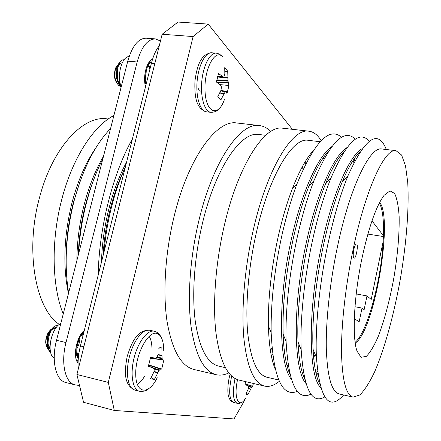 <?xml version="1.0" encoding="UTF-8"?>
<svg xmlns="http://www.w3.org/2000/svg" width="441" height="441" viewBox="0 0 441 441"><rect width="100%" height="100%" fill="white"/><g stroke="black" fill="none" stroke-linecap="round" stroke-linejoin="round"><path stroke-width="0.66" d="M292.361 129.307L208.218 24.101L178.004 22.05L162.161 34.255L76.905 374.497L83.558 402.297L114.285 410.45L234.022 418.95L244.402 400.748L244.656 399.618M355.137 342.293C367.105 332.927 381.2 280.305 383.185 241.266L383.433 235.737L371.972 220.864M367.86 234.094L383.411 236.53M383.433 235.737C383.918 219.833 382.562 208.913 379.354 202.981M353.82 249.606C352.943 254.523 353.026 257.384 354.062 258.189C356.152 258.867 358.654 244.011 356.455 243.978C355.529 244.11 354.652 245.984 353.82 249.606M362.039 257.979C368.863 226.806 376.223 205.914 384.117 195.297L389.993 190.848L394.618 193.478C396.988 198.478 398.499 206.201 399.149 216.641C399.436 234.325 397.71 254.54 393.967 277.279C389.816 299.952 384.618 319.56 378.378 336.114C374.244 345.722 370.22 352.48 366.3 356.389L361.063 357.304L357.028 351.13C351.995 337.497 353.869 296.501 362.039 257.979M353.213 248.989C345.573 285.355 341.235 324.482 341.499 352.287C342.183 380.346 346.069 395.301 353.147 397.154L359.911 394.921C364.806 389.993 369.801 382.104 374.889 371.256C384.982 347.591 394.155 313.7 400.45 278.409C406.431 243.063 409.237 208.064 407.721 182.381L405.538 166.003L401.608 155.05L395.996 150.662C385.114 147.785 365.787 188.395 353.213 248.989M395.996 150.662L381.84 148.992C370.203 146.043 350.143 186.273 337.514 246.409C329.835 282.505 325.701 321.384 326.323 349.074C327.393 377.027 331.704 391.983 339.261 393.951L353.147 397.154M386.327 149.521C378.075 128.833 365.319 137.515 348.065 175.573C340.557 193.957 333.914 216.432 328.132 243.002C319.361 283.557 315.001 327.768 316.434 357.53C319.835 399.182 328.909 411.662 343.66 394.965M360.143 151.654C354.415 156.99 348.412 167.156 342.139 182.144C335.149 199.134 328.997 219.794 323.683 244.138C315.624 281.297 311.671 321.781 313.071 349.349C313.92 365.578 316.142 377.165 319.731 384.122M362.204 148.683C349.939 154.819 332.795 192.926 321.947 243.851C307.526 309.102 308.281 376.107 320.673 387.617M369.183 141.28C359.443 129.637 346.731 141.82 331.048 177.817C324.003 195.357 317.823 216.233 312.498 240.444C304.141 278.64 299.952 320.265 301.17 349.68C303.788 388.857 311.644 404.612 324.747 396.939M344.399 151.213C338.258 157.332 331.946 168.275 325.464 184.04C318.92 200.242 313.198 219.431 308.309 241.613C300.63 276.612 296.832 314.725 298.017 341.935C298.8 358.963 301.049 371.394 304.764 379.227M346.907 147.652C334.162 155.039 317.167 192.309 306.594 241.332C292.46 304.472 293.436 370.032 305.922 383.427M355.297 139.251C344.344 128.006 330.596 141.748 314.053 180.49C307.575 197 301.92 216.151 297.08 237.925C288.987 275.89 285.321 310.387 286.077 341.428C288.579 383.477 296.881 401.056 310.988 394.16M328.721 150.927C322.139 157.872 315.508 169.675 308.821 186.339C302.813 201.57 297.587 219.16 293.144 239.121C285.713 273.867 282.372 305.547 283.128 334.157C283.795 352.1 286.055 365.451 289.908 374.205M316.5 375.236L317.801 373.538M354.751 160.965L354.095 158.931M331.698 146.721C318.556 155.232 301.76 191.642 291.451 238.84C277.604 299.974 278.751 364.062 291.292 379.166M316.092 373.599L317.553 371.598M353.864 162.712L353.164 160.331M341.566 137.327C329.311 126.391 314.477 141.842 297.063 183.682C291.258 198.941 286.203 216.195 281.882 235.439C274.296 270.471 270.724 302.89 271.16 332.69C273.437 377.954 282.185 397.501 297.41 391.343M313.104 150.789C306.054 158.628 299.081 171.4 292.201 189.106C286.826 203.169 282.157 219.023 278.188 236.663C271.221 268.734 267.963 298.496 268.415 325.938C268.916 344.934 271.165 359.31 275.162 369.067M302.658 373.803L303.447 372.904M313.628 357.519L315.194 354.52M341.025 156.72L340.59 155.607M320.122 141.715L308.198 140.31C292.813 137.002 269.131 175.281 256.26 233.057C248.41 267.748 245.279 305.332 247.666 332.415C250.631 359.795 257.081 374.751 267.009 377.276L278.706 379.977M287.135 366.091L288.083 364.9M298.37 348.302L299.61 345.843M328.28 180.904L327.944 178.17M323.859 159.074L323.374 157.63M321.142 140.668C317.752 134.99 313.683 131.837 308.932 131.192C292.482 127.686 267.014 168.528 253.106 230.764C244.612 268.167 241.244 308.744 243.829 337.889C247.048 367.325 253.977 383.4 264.622 386.107C269.313 387.104 274.208 385.506 279.307 381.305M308.932 131.192L282.725 128.215C264.925 124.588 238.168 164.702 224.182 226.035C215.627 262.902 212.623 302.973 215.842 331.88C219.75 361.091 227.451 377.154 238.945 380.065L264.622 386.107M271.369 355.959L272.544 354.013M305.563 164.074L305.111 161.847M270.405 350.562L271.943 348.092M303 169.443L302.383 166.599M265.73 135.299L258.889 134.494C241.15 130.96 215.241 167.971 202.243 224.182C194.288 257.941 191.796 294.66 195.28 321.324C199.431 348.307 207.215 363.235 218.631 366.107L225.34 367.656M270.724 131.495C267.367 128.061 263.613 126.082 259.462 125.569C240.499 121.837 212.634 161.318 198.588 221.851C189.983 258.239 187.298 297.868 191.063 326.56C195.561 355.567 203.924 371.614 216.156 374.707C220.235 375.622 224.436 375.026 228.758 372.926M216.156 374.707L194.012 369.497C181.086 366.239 172.095 350.209 167.04 321.401C162.762 292.923 165.143 253.729 173.787 217.793C187.894 158.032 216.79 119.169 236.861 122.995L259.462 125.569M76.905 374.497L108.299 382.402L114.285 410.45M162.161 34.255L193.097 36.559L108.299 382.402M208.218 24.101L193.097 36.559M355.242 343.037C374.089 331.748 393.637 219.298 379.701 202.314M354.327 318.645L359.161 321.803L362 308.077L364.139 309.659L366.973 295.922L371.223 299.445L383.185 241.266M356.218 293.938L366.973 295.922M354.988 306.743L362 308.077M120.013 180.038L119.687 179.856M120.261 178.456L120.602 178.511M120.057 179.928L119.731 179.752M117.824 184.641L118.232 184.889M108.216 119.009L107.284 118.899C83.542 114.825 52.402 147.437 39.447 197.866C24.762 251.199 35.749 309.35 59.326 324.405M113.894 115.52C93.569 125.812 72.357 158.209 61.768 199.459C50.88 240.494 51.939 286.385 63.223 314.031M95.978 147.674C85.808 162.42 77.809 180.793 71.988 202.783C63.884 235.891 62.705 266.149 68.454 293.552M79.926 181.852L73.283 202.992C68.305 222.529 65.924 241.911 66.144 261.133M110.57 128.546C94.887 144.968 82.676 169.272 73.939 201.449C65.858 234.138 64.083 264.622 68.614 292.907M103.486 156.29C95.427 170.033 88.972 186.196 84.132 204.778C79.408 223.444 76.988 242.026 76.883 260.521M95.289 175.529L89.92 189.779L85.444 204.993C81.221 221.63 78.834 238.311 78.283 255.041M102.847 158.799C96.083 172.007 90.554 186.896 86.265 203.466C82.043 220.081 79.501 236.811 78.636 253.647M126.595 162.084C119.313 175.562 113.409 191.146 108.888 208.841C104.451 226.608 101.981 244.353 101.485 262.07M125.25 167.431C119.153 179.79 114.147 193.665 110.233 209.067C106.369 224.508 103.988 240.036 103.095 255.659M125.222 167.552C119.693 179.68 115.084 193.02 111.397 207.573C107.742 222.154 105.3 236.889 104.065 251.778M159.3 45.655C155.954 49.938 153.33 55.798 151.417 63.25L80.411 345.959C78.388 354.189 77.666 361.907 78.255 369.111M149.83 61.211L150.431 62.258L149.83 61.211M150.59 62.572L151.219 64.039L150.59 62.572M79.11 385.451L75.036 384.872L65.819 382.501C55.809 380.484 51.095 360.655 56.52 340.303L127.774 61.145C132.157 45.958 138.303 38.312 146.219 38.202L155.408 38.907L160.474 40.974M78.145 360.628L77.021 361.504L78.145 360.628M145.464 86.949C144.235 81.552 144.317 75.896 145.712 69.987C147.294 64.11 149.587 60.489 152.592 59.116M75.036 384.872C65.174 382.898 60.593 363.015 66.007 342.547L137.168 61.977C141.533 46.724 147.614 39.034 155.408 38.907M78.057 363.152C72.5 357.182 76.442 336.604 84.325 330.386M98.216 275.085C98.988 227.694 112.819 173.616 132.421 138.882M121.22 86.822C116.523 76.254 121.821 56.145 129.103 56.63M148.17 65.257L149.874 69.386M54.221 358.186C46.046 353.891 50.991 327.939 60.83 323.407M82.566 333.231L83.266 334.603M76.519 360.181L78.167 360.297M83.575 331.654L83.343 331.323M84.071 331.395L81.905 332.999M76.613 344.366C75.494 350.501 76.039 355.363 78.261 358.957M83.9 332.079C78.355 335.403 74.485 351.119 78.338 358.042M52.876 327.635L50.263 330.882L48.703 334.493L50.632 330.59L54.684 326.059L58.51 325.089M75.659 349.36L76.089 348.693M76.954 347.128L79.088 338.782M75.483 355.104L76.552 354.862M77.186 354.603L78.895 353.484M83.156 335.039L81.287 334.791M75.67 349.272L76.122 351.918M77.114 354.233L78.575 355.821M54.684 326.059C48.67 330.364 45.511 346.924 50.698 352.568M55.985 327.933L54.822 327.079L53.378 327.321M48.703 334.493C46.338 342.916 47.077 349.195 50.924 353.335M55.516 328.6L54.916 328.363L51.514 329.923M48.069 344.189L50.053 348.412M75.527 350.667L76.056 349.978M76.817 348.82C79.093 344.779 80.064 340.981 79.722 337.415M75.494 355.292L76.635 355.203M77.274 355.027L78.779 354.272M83.195 334.89L80.609 335.827M76.85 352.116L78.625 355.424M50.087 348.881L48.323 346.791M47.358 343.991C46.685 337.238 48.185 332.183 51.856 328.826M51.933 328.721L48.642 332.161C46.746 335.513 45.858 339.217 45.985 343.274L48.041 349.614M50.55 329.719L48.422 332.338C46.548 335.529 45.638 338.953 45.699 342.613L46.454 346.372M55.478 328.655L54.563 328.286L52.446 328.495M150.326 357.993L162.63 359.647L162.167 358.594L156.494 357.695M162.63 359.647L150.298 358.075M148.562 365.038L160.48 369.123L161.704 369.095L163.832 360.121L162.707 359.746M160.48 369.123L148.551 365.131M153.474 368.097L159.466 369.982L160.364 369.183M159.466 369.982L159.124 370.462L154.096 368.874M154.003 371.471L158.01 372.507L159.124 370.462M158.01 372.507L157.834 372.854L153.937 371.846M153.126 367.744L148.413 366.113L153.126 367.744L154.295 369.575L153.837 372.143L150.508 378.802L154.4 379.42L157.834 372.854M158.043 354.52L161.99 355.358L161.875 348.01L158.727 346.891L158.076 347.084L158.049 354.47L156.946 357.464L155.392 358.175L150.491 357.524L155.359 358.175L150.579 357.293L148.358 366.576L153.077 367.728M161.99 355.358L161.99 355.738L157.972 354.889M157.167 357.254L162.079 358.031L161.99 355.738M162.079 358.031L162.167 358.594M163.732 350.959C163.738 341.031 161.472 335.193 156.941 333.435C148.231 330.298 135.211 354.724 135.723 374.448C135.938 394.348 148.887 395.197 157.216 377.694M151.169 377.645L154.4 379.42M158.132 348.158L161.875 348.01M150.254 358.197L163.832 360.121M148.6 364.806L161.704 369.095M245.102 383.973L252.296 386.393L252.643 386.261L253.415 383.466M252.296 386.393L245.091 384.045M248.421 386.057L251.739 387.088L252.241 386.443M251.739 387.088L251.524 387.457L248.746 386.592M248.476 388.438L250.769 389.023L251.524 387.457M250.769 389.023L250.642 389.287L248.41 388.714M245.532 381.614L244.987 384.817L248.051 385.594L248.757 386.95L248.355 388.879L245.841 393.918L246.238 394.32L248.074 394.271L250.642 389.287M237.572 379.668C233.344 397.683 238.73 409.496 245.428 398.521M246.21 393.278L248.074 394.271M245.124 383.819L252.643 386.261M151.704 62.148L151.467 62.131C149.731 62.104 148.209 63.482 146.897 66.277M145.392 71.381C144.609 76.056 144.819 80.505 146.021 84.727M151.687 62.198C147.498 62.231 144.108 74.474 146.362 83.382M119.45 62.484L117.901 65.235C119.274 62.203 120.933 60.4 122.874 59.827L124.042 59.822M119.814 86.155L118.37 85.245L118.866 84.655M119.274 84.165L119.682 83.674L120.338 84.077M144.598 79.915L144.99 78.702M150.276 67.782L148.358 66.161L147.658 66.255M144.626 80.775L145.85 84.121M198.086 88.222L199.26 90.62M200.407 91.893L201.631 92.505M122.874 59.827C116.975 60.99 114.776 80.808 121.17 87.02M122.46 62.385L120.448 61.723M117.736 65.621C115.41 74.7 116.512 81.998 121.043 87.511M121.677 64.116L120.338 63.62L120.994 63.68L118.657 65.064M117.995 80.593L120.233 83.636M144.665 81.524L145.139 80.422M145.706 78.702L146.285 70.538M150.458 67.06L149.069 66.227L147.305 67.082M144.88 74.507L145.006 78.978M119.682 83.674L118.646 82.693M117.289 80.505C115.195 74.259 115.459 69.044 118.072 64.86M119.147 63.895L120.338 63.62M118.497 64.011L116.148 67.225C114.599 71.332 114.423 75.709 115.614 80.367L118.37 85.245M117.284 65.185L115.862 67.545C114.324 71.414 114.054 75.394 115.051 79.49L116.43 82.517M119.291 84.192L120.31 83.955M217.264 82.605L228.344 82.737L228.047 81.122L216.669 80.532M228.344 82.737L217.556 82.809M220.858 90.598L226.305 91.441L226.999 93.696L228.945 85.504L228.394 82.941M225.583 91.513L225.296 91.794L220.72 90.907M219.872 92.753L224.315 93.415L225.296 91.794M224.315 93.415L224.155 93.718L219.728 93.051M217.567 76.343L222.595 76.315L218.482 73.608L216.459 82.059L220.517 85.019L221.426 86.916L220.996 90.262L217.826 96.59L220.12 99.545L220.902 99.864L224.155 93.718M222.595 76.315L217.545 76.414M217.545 76.431L222.788 76.387M223.945 76.392L224.838 74.154L224.723 67.682L227.716 71.21L227.947 78.123L217.396 76.982M216.774 79.876L227.991 80.455L227.947 78.123M227.991 80.455L228.047 81.122M223.003 57.313C215.61 47.496 203.858 68.68 205.021 90.945C205.903 113.227 218.168 117.488 224.397 99.622M220.07 99.517L220.902 99.864M224.91 71.552L227.716 71.21M219.987 84.6L228.945 85.504M154.819 63.554L151.417 63.25M83.856 346.775L80.411 345.959M127.774 61.145L137.168 61.977M56.52 340.303L66.007 342.547M137.272 384.337C139.995 382.727 142.559 379.822 144.957 375.627M151.913 347.343C151.721 342.585 150.794 338.903 149.13 336.301M149.609 330.204C142.906 328.523 133.353 340.728 129.351 356.934C125.261 373.119 127.984 388.565 134.814 390.081C123.557 384.828 124.406 371.228 127.201 356.411C131.71 341.99 137.322 329.813 149.609 330.204L154.19 331.219C147.553 329.548 138.061 341.803 134.058 358.048C129.974 374.271 132.642 389.745 139.411 391.244L134.814 390.081M154.51 331.296L154.631 331.329C157.299 332.106 159.422 333.969 161.004 336.913M231.685 376.085C228.51 390.913 229.116 399.684 233.515 402.401C230.88 401.586 229.16 399.248 228.35 395.39C227.534 393.14 227.451 383.444 230.037 374.442M235.025 378.521C232.286 392.628 232.997 400.886 237.164 403.3L233.515 402.401M211.697 52.766C205.374 52.055 198.428 65.356 197.11 81.348C195.71 97.334 200.242 111.347 206.482 111.843C195.655 108.508 194.492 95.697 194.922 81.122C196.962 66.707 200.335 54.017 211.697 52.766L216.255 53.135C209.999 52.435 203.092 65.764 201.752 81.794C200.33 97.814 204.795 111.849 210.974 112.339L206.482 111.843M217.49 76.624L227.947 77.754M226.277 91.441L220.947 90.377L226.294 91.441M313.071 349.349L316.434 357.53M342.139 182.144L348.065 175.573M298.017 341.935L301.17 349.68M325.464 184.04L331.048 177.817M283.128 334.157L286.077 341.428M308.821 186.339L314.053 180.49M268.415 325.938L271.16 332.69M292.201 189.106L297.063 183.682M54.563 328.286L54.916 328.363M82.45 334.719L83.167 334.884M45.699 342.613L45.98 343.274M50.263 330.882L50.632 330.59M139.411 391.244C143.22 391.636 146.158 390.941 148.215 389.155M237.164 403.3C238.498 403.747 240.091 403.388 241.938 402.225M148.358 66.161L149.069 66.227M115.051 79.49L115.614 80.367M115.862 67.545L116.143 67.225M216.255 53.135L219.403 54.078L222.187 56.31M210.974 112.339C214.287 112.251 216.746 111.308 218.361 109.506"/></g></svg>
